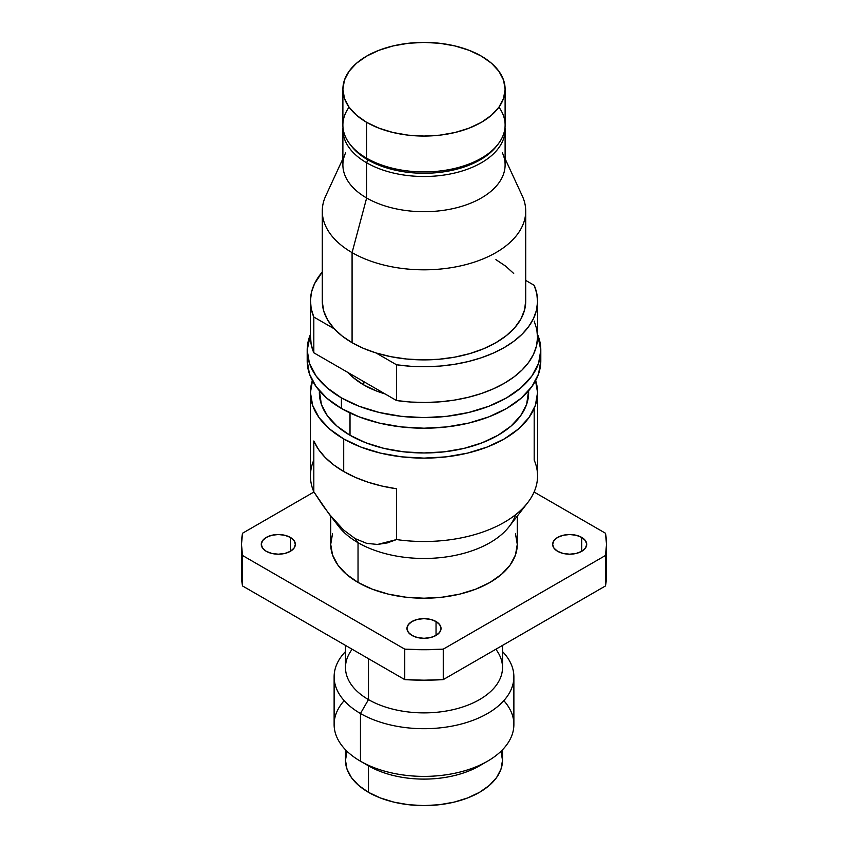 <?xml version="1.0" encoding="UTF-8"?>
<svg xmlns="http://www.w3.org/2000/svg" width="848" height="848" viewBox="0 0 848 848"><rect width="100%" height="100%" fill="white"/><g stroke="black" fill="none" stroke-linecap="round" stroke-linejoin="round"><path stroke-width="1.27" d="M368.477 792.318A78.514 45.336 0 0 0 454.051 802.144A78.514 45.336 0 0 0 502.514 760.264L501.009 769.115L496.546 777.616L489.285 785.449L479.523 792.318L467.619 797.957L454.051 802.144L439.317 804.731L424 805.6L408.683 804.731L393.949 802.144L380.381 797.957L368.477 792.318L368.477 765.829L368.477 792.318L358.715 785.449L351.454 777.616L346.991 769.115L345.486 760.264A78.514 45.336 0 0 0 368.477 792.318M483.265 763.507A78.514 45.336 180 0 1 368.477 765.829A78.514 45.336 0 0 0 479.523 765.829L487.547 761.197A89.877 51.887 180 0 1 360.453 761.197L368.477 765.829L360.453 761.197A89.877 51.887 0 0 0 458.397 772.443A89.877 51.887 0 0 0 513.877 724.499L513.877 676.821A89.877 51.887 180 0 1 458.397 724.754A89.877 51.887 180 0 1 360.453 713.507L360.453 761.197L360.453 713.507A89.877 51.887 0 0 0 478.155 718.224A89.877 51.887 0 0 0 502.514 651.571A89.877 51.887 180 0 1 513.877 676.821M503.829 700.66A89.877 51.887 180 0 1 487.547 761.197M495.836 649.25A78.514 45.336 180 0 1 468.361 704.953A78.514 45.336 180 0 1 368.477 699.6L360.453 713.507L368.477 699.6A78.514 45.336 0 0 0 454.051 709.426A78.514 45.336 0 0 0 502.514 667.546L502.514 645.392M368.477 658.673L368.477 699.6L368.477 658.673M290.355 537.409L290.355 551.317L284.833 553.447L278.314 554.189L271.795 553.447L266.272 551.317A17.034 9.837 180 0 1 261.279 544.363A17.034 9.837 180 0 1 271.795 535.279A17.034 9.837 180 0 1 290.355 537.409L294.055 540.6L295.348 544.363L294.055 548.126L290.355 551.317L290.355 537.409A17.034 9.837 180 0 1 295.348 544.363A17.034 9.837 180 0 1 284.833 553.447A17.034 9.837 180 0 1 266.272 551.317L262.583 548.126L261.279 544.363L262.583 540.6L266.272 537.409L271.795 535.279L278.314 534.526L284.833 535.279L290.355 537.409M436.042 621.52L436.042 635.428L430.519 637.558L424 638.3L417.481 637.558L411.958 635.428A17.034 9.837 180 0 1 406.966 628.474A17.034 9.837 180 0 1 417.481 619.379A17.034 9.837 180 0 1 436.042 621.52L439.741 624.711L441.034 628.474L439.741 632.237L436.042 635.428L436.042 621.52A17.034 9.837 180 0 1 441.034 628.474A17.034 9.837 180 0 1 430.519 637.558A17.034 9.837 180 0 1 411.958 635.428L408.259 632.237L406.966 628.474L408.259 624.711L411.958 621.52L417.481 619.379L424 618.637L430.519 619.379L436.042 621.52M581.728 537.409L581.728 551.317L576.205 553.447L569.686 554.189L563.167 553.447L557.645 551.317A17.034 9.837 180 0 1 552.652 544.363A17.034 9.837 180 0 1 563.167 535.279A17.034 9.837 180 0 1 581.728 537.409L585.417 540.6L586.721 544.363L585.417 548.126L581.728 551.317L581.728 537.409A17.034 9.837 180 0 1 586.721 544.363A17.034 9.837 180 0 1 576.205 553.447A17.034 9.837 180 0 1 557.645 551.317L553.945 548.126L552.652 544.363L553.945 540.6L557.645 537.409L563.167 535.279L569.686 534.526L576.205 535.279L581.728 537.409M358.036 582.438A93.28 53.859 0 0 0 459.701 594.119A93.28 53.859 0 0 0 517.28 544.363L515.489 554.868L510.178 564.969L501.56 574.276L489.964 582.438L475.823 589.137L459.701 594.119L442.2 597.183L424 598.211L405.8 597.183L388.299 594.119L372.177 589.137L358.036 582.438L358.036 542.699L358.036 582.438L346.44 574.276L337.822 564.969L332.511 554.868L330.72 544.363A93.28 53.859 0 0 0 358.036 582.438M515.648 514.662A93.28 53.859 180 0 1 451.475 556.087A93.28 53.859 180 0 1 358.036 542.699A93.28 53.859 0 0 0 509.15 526.608L527.668 502.705A113.558 65.561 180 0 1 396.535 539.561L377.593 544.448L366.749 543.377L355.174 538.628L358.036 542.699L355.174 538.628L343.504 529.926L332.628 518.414L322.844 505.535L313.813 491.798L313.813 441.002L318.519 449.44L325.166 457.432L333.603 464.831L343.705 471.509A113.558 65.561 0 0 0 396.535 488.766L396.535 539.561A113.558 65.561 0 0 0 537.558 475.94L537.558 392.56A113.558 65.561 180 0 1 467.46 453.129A113.558 65.561 180 0 1 343.705 438.925L343.705 471.509L355.259 477.339L368.085 482.215L381.929 486.042L396.535 488.766L396.535 539.561L387.472 542.868L377.593 544.448L366.749 543.377L355.174 538.628L343.504 529.926L328.886 513.75L313.813 491.798L313.813 441.002A113.558 65.561 0 0 0 343.705 471.509L343.705 438.925L329.575 428.982L319.081 417.651L312.626 405.355L310.442 392.56L312.626 379.766M534.187 409.287L534.187 460.082A113.558 65.561 180 0 1 527.668 502.705M535.65 380.582A113.558 65.561 180 0 1 537.558 392.56L535.374 405.355L528.919 417.651L518.425 428.982L504.295 438.925L487.091 447.076L467.46 453.129L446.154 456.86L424 458.121L401.846 456.86L380.54 453.129L360.909 447.076L343.705 438.925A113.558 65.561 180 0 1 310.442 392.56A113.558 65.561 180 0 1 312.35 380.582M319.41 390.79L319.367 392.56A104.633 60.409 0 0 0 350.012 435.278L350.012 412.955L350.012 435.278A104.633 60.409 0 0 0 464.047 448.38A104.633 60.409 0 0 0 528.633 392.56L528.59 390.79M540.801 360.771L538.565 373.926L531.908 386.582L521.117 398.242L506.595 408.46L488.893 416.845L468.7 423.078L446.79 426.915L424 428.208L401.21 426.915L379.3 423.078L359.107 416.845L341.405 408.46L326.883 398.242L316.092 386.582L309.435 373.926L307.199 360.771A116.801 67.437 0 0 0 341.405 408.46A116.801 67.437 0 0 0 468.7 423.078A116.801 67.437 0 0 0 540.801 360.771L540.801 350.171A116.801 67.437 180 0 1 468.7 412.478A116.801 67.437 180 0 1 341.405 397.86L341.405 408.46L341.405 397.86L359.107 406.245L379.3 412.478L401.21 416.315L424 417.608L446.79 416.315L468.7 412.478L488.893 406.245L506.595 397.86L521.117 387.642L531.908 375.982L538.565 363.336L540.801 350.171L537.558 334.388A116.801 67.437 180 0 1 540.801 350.171M363.771 384.95A85.171 49.173 0 0 0 385.003 393.896L376.682 391.055L363.771 384.95L363.771 381.632L363.771 384.95L353.181 377.498L348.274 372.685A85.171 49.173 0 0 0 363.771 384.95M525.707 300.446L524.615 309.785L520.969 318.901L514.853 327.572L506.436 335.564L495.921 342.687L483.583 348.761L469.728 353.616L454.719 357.146L438.925 359.255L422.749 359.891L406.616 359.022L390.907 356.701L376.056 352.959A101.718 58.724 0 0 0 525.718 301.167L525.718 211.088A101.718 58.724 180 0 1 462.923 265.35A101.718 58.724 180 0 1 352.079 252.619L352.079 342.687A101.718 58.724 0 0 0 376.056 352.959L396.535 364.778L410.898 366.294L425.495 366.718L440.048 366.071L454.348 364.343L468.149 361.577L481.208 357.803L493.324 353.097L504.295 347.521L513.941 341.193L522.092 334.197L528.633 326.65L533.424 318.689L536.424 310.432L537.547 302.026L536.805 293.599L534.187 285.31L525.718 280.412L534.187 285.31A113.558 65.561 180 0 1 537.558 301.167A113.558 65.561 180 0 1 396.535 364.778L376.056 352.959L363.41 348.337L352.079 342.687L352.079 252.619A101.718 58.724 0 0 0 474.795 261.968A101.718 58.724 0 0 0 522.294 195.983L505.111 158.746M502.376 152.82A81.111 46.831 180 0 1 464.503 205.449A81.111 46.831 180 0 1 366.643 197.987L352.079 252.619L366.643 197.987A81.111 46.831 0 0 0 455.037 208.142A81.111 46.831 0 0 0 505.111 164.872L505.111 129.67A81.111 46.831 180 0 1 455.037 172.939A81.111 46.831 180 0 1 366.643 162.784L366.643 197.987L366.643 162.784A81.111 46.831 0 0 0 456.871 172.483A81.111 46.831 0 0 0 505.016 127.38A81.111 46.831 180 0 1 505.111 129.67M498.942 107.155L491.448 115.243L481.357 122.345L469.061 128.165L455.037 132.5L439.826 135.161L424 136.062L408.174 135.161L392.963 132.5L378.939 128.165L366.643 122.345A81.111 46.831 180 0 1 342.889 89.231A81.111 46.831 180 0 1 392.963 45.962A81.111 46.831 180 0 1 481.357 56.116L491.448 63.208L498.942 71.306L503.553 80.094L505.111 89.231A81.111 46.831 180 0 1 455.037 132.5A81.111 46.831 180 0 1 366.643 122.345L356.552 115.243L349.058 107.155L344.447 98.368L342.889 89.231L344.447 80.094L349.058 71.306L356.552 63.208L366.643 56.116L378.939 50.297L392.963 45.962L408.174 43.301L424 42.4L439.826 43.301L455.037 45.962L469.061 50.297L481.357 56.116A81.111 46.831 180 0 1 505.111 89.231L503.553 98.368L498.942 107.155A81.111 46.831 180 0 1 498.052 144.202A81.111 46.831 180 0 1 366.643 158.194A81.111 46.831 180 0 1 349.948 144.202L351.432 146.11A79.489 45.898 0 0 0 367.788 159.827L366.643 162.784L367.788 159.827A79.489 45.898 0 0 0 496.568 146.11A79.489 45.898 0 0 0 497.288 145.156A79.489 45.898 180 0 1 367.788 159.827L366.643 158.194L367.788 159.827A79.489 45.898 180 0 1 350.712 145.156M342.889 89.231L342.889 125.08A81.111 46.831 0 0 0 366.643 158.194L366.643 122.345L366.643 158.194A81.111 46.831 0 0 0 455.037 168.349A81.111 46.831 0 0 0 505.111 125.08L505.111 89.231M349.948 144.202A81.111 46.831 180 0 1 349.069 107.155M342.984 127.38A81.111 46.831 0 0 0 366.643 162.784A81.111 46.831 180 0 1 342.889 129.67A81.111 46.831 180 0 1 342.984 127.38M342.889 129.67L342.889 164.872A81.111 46.831 0 0 0 366.643 197.987A81.111 46.831 180 0 1 345.624 152.82M342.889 158.746L325.706 195.983A101.718 58.724 0 0 0 352.079 252.619A101.718 58.724 180 0 1 322.282 211.088L322.282 301.167A101.718 58.724 0 0 0 334.292 328.844A101.718 58.724 0 0 0 352.079 342.687L342.295 336.147L334.292 328.844L327.816 320.268L323.777 311.205L322.293 301.888M513.708 273.48L505.705 266.187L495.921 259.636M310.442 301.167L310.442 336.932A113.558 65.561 0 0 0 313.813 352.789L313.813 317.025A113.558 65.561 180 0 1 310.442 301.167A113.558 65.561 180 0 1 322.282 272.017L314.576 283.645L311.576 291.892L310.453 300.309L311.195 308.725L313.813 317.025L334.292 328.844L313.813 317.025L313.813 352.789L396.535 400.542L396.535 364.778L396.535 400.542A113.558 65.561 0 0 0 537.558 336.932L537.558 301.167M534.187 321.074L536.805 329.363L537.547 337.79L536.424 346.196L533.424 354.453L528.633 362.414L522.092 369.961L513.941 376.957L504.295 383.285L493.324 388.861L481.208 393.567L468.149 397.33L454.348 400.108L440.048 401.835L425.495 402.482L410.898 402.058L396.535 400.542L313.813 352.789L311.195 344.489L310.453 336.073M310.442 334.388L307.199 350.171L309.435 363.336L316.092 375.982L326.883 387.642L341.405 397.86A116.801 67.437 180 0 1 307.199 350.171A116.801 67.437 180 0 1 310.442 334.388M535.374 379.766L537.558 392.56M319.367 390.737L321.371 404.348L327.328 415.679L336.995 426.12L350.012 435.278L365.87 442.794L383.953 448.38L403.584 451.814L424 452.97L444.416 451.814L464.047 448.38L482.13 442.794L497.988 435.278L511.005 426.12L520.672 415.679L526.629 404.348L528.633 390.737M310.442 392.56L310.442 475.94A113.558 65.561 0 0 0 313.813 491.798A113.558 65.561 180 0 1 313.813 460.082M335.691 521.965L335.691 521.965A93.28 53.859 180 0 0 358.036 542.699A93.28 53.859 0 0 1 338.85 526.608L328.886 513.75M605.483 555.482L606.511 544.363L605.483 533.244L534.092 492.02L605.483 533.244A182.511 105.364 180 0 1 606.511 544.363A182.511 105.364 180 0 1 605.483 555.482L605.483 585.947L443.26 679.608L443.26 649.144L605.483 555.482L605.483 585.947A182.511 105.364 0 0 0 606.511 574.827L605.483 585.947L443.26 679.608L443.26 649.144A182.511 105.364 180 0 1 404.74 649.144L424 649.727L443.26 649.144L605.483 555.482M313.94 491.999L242.517 533.244L241.489 544.363L242.517 555.482L404.74 649.144L404.74 679.608L242.517 585.947L242.517 555.482A182.511 105.364 180 0 1 241.489 544.363A182.511 105.364 180 0 1 242.517 533.244L313.94 491.999M515.489 533.858L517.28 544.363L517.28 516.114M330.72 516.114L330.72 544.363L332.511 533.858M241.489 574.827A182.511 105.364 0 0 0 242.517 585.947L242.517 555.482L404.74 649.144L404.74 679.608A182.511 105.364 0 0 0 443.26 679.608L424 680.191L404.74 679.608L242.517 585.947L241.489 574.827L241.489 544.363M345.486 645.392L345.486 667.546A78.514 45.336 0 0 0 368.477 699.6A78.514 45.336 180 0 1 352.164 649.25M345.486 651.571A89.877 51.887 0 0 0 360.453 713.507A89.877 51.887 180 0 1 334.123 676.821A89.877 51.887 180 0 1 345.486 651.571M334.123 676.821L334.123 724.499A89.877 51.887 0 0 0 360.453 761.197L360.453 761.197A89.877 51.887 180 0 1 344.171 700.66M501.009 751.423L502.514 760.264L502.514 749.749M345.486 749.749L345.486 760.264L346.991 751.423M498.052 144.202L496.568 146.11M307.199 360.771L307.199 350.171M606.511 544.363L606.511 574.827"/></g></svg>
